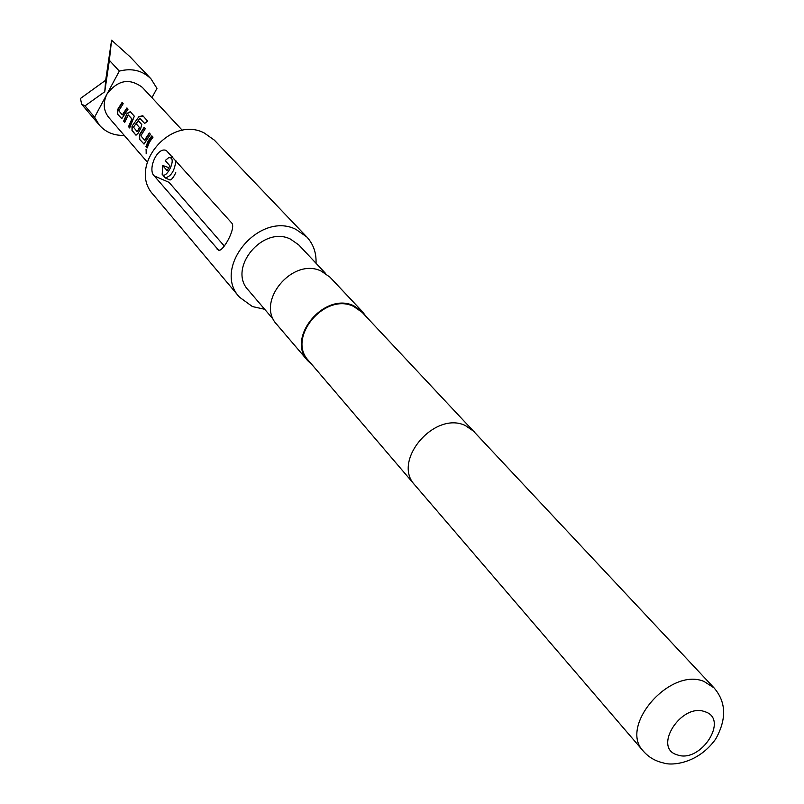 <?xml version="1.0" encoding="UTF-8"?>
<svg xmlns="http://www.w3.org/2000/svg" width="804" height="804" viewBox="0 0 804 804"><rect width="100%" height="100%" fill="white"/><g stroke="black" fill="none" stroke-linecap="round" stroke-linejoin="round"><path stroke-width="1.21" d="M146.057 149.112L146.298 153.705M146.147 149.192L146.177 153.815L146.147 149.192M171.192 158.026L168.81 157.534L165.232 160.549L169.845 165.775L167.162 170.679L162.559 165.433L162.257 174.367C165.825 179.151 175.252 161.936 171.192 158.026M169.785 157.363L172.548 156.84M175.845 160.519C174.739 170.649 171.172 176.438 165.121 177.885L161.996 174.006M175.774 172.669C173.393 177.573 171.443 180.006 169.925 179.965M162.559 165.433L167.533 167.192L168.478 168.267M154.257 175.925C147.313 170.036 157.031 146.318 166.307 150.499L231.723 222.999C236.346 228.085 222.919 251.974 218.658 250.255L154.257 175.925L169.041 182.357L224.296 246.054M306.746 236.899L214.266 140.067L204.166 132.931C170.016 115.133 127.293 167.262 153.313 194.699L239.491 297.189C211.733 268.084 259.23 210.769 295.942 229.381L306.746 236.899C313.359 244.064 316.454 252.848 316.022 263.26M273.782 319.932L248.315 290.123C227.301 268.375 262.818 225.2 290.455 239.1L298.766 244.908L325.62 273.471M312.143 364.835L307.932 360.916C285.711 337.981 324.414 291.329 353.83 305.801L362.634 311.882L366.071 316.505M307.932 360.916L276.938 324.615C255.139 302.073 292.535 256.808 321.298 271.129L329.921 277.119L362.634 311.882M414.824 485.003L308.445 360.504C286.606 337.981 324.605 292.153 353.509 306.364L362.162 312.344L714.002 687.842L703.972 681.43C669.903 666.998 618.557 726.344 643.351 751.167L414.824 485.003C391.699 461.335 434.16 410.824 465.114 425.427L474.33 431.658M677.32 754.876C652.285 748.172 681.34 702.455 704.917 711.721C729.509 718.937 700.706 763.699 677.32 754.876M264.677 309.279L252.416 306.555L239.491 297.189M182.397 130.409L142.338 87.375C129.414 77.747 117.605 80.018 106.922 94.209C102.791 102.811 103.404 110.57 108.771 117.464L147.182 161.966M122.077 102.48L117.515 109.696L117.484 114.057L121.756 118.68L128.047 109.163L126.931 107.917L122.349 114.861L118.771 110.801L123.183 103.716L122.077 102.48M127.163 113.324L123.635 121.082L124.751 122.359L128.218 114.882L131.866 118.992L128.529 126.68L129.665 127.967L134.328 116.208L130.298 111.706L127.163 113.324L123.967 121.133L124.821 122.107M138.941 116.65L132.027 126.188L132.007 130.64L136.007 135.213L138.167 133.162L140.67 128.55L141.785 124.56L138.479 120.861L136.157 123.826L139.424 127.514L137.162 131.685L133.474 127.163L139.836 118.399L144.68 123.424L147.705 121.123L142.831 115.716L138.941 116.65L132.027 126.188M144.187 127.253L139.474 134.65L139.464 139.162L143.996 144.037L150.489 134.318L149.303 132.992L144.579 140.117L140.811 135.826L145.353 128.56L144.187 127.253M151.835 135.816L148.197 140.921L145.966 146.579L147.152 147.926L149.383 142.258L153.021 137.152L151.835 135.816M84.993 105.887L104.751 91.746L105.686 80.249L80.47 98.45L81.616 104.158L84.993 105.887L94.591 117.193L119.314 71.104L109.364 60.31L111.575 40.2L130.037 56.772L150.961 78.812C142.429 70.481 131.876 67.908 119.314 71.104M94.591 117.193L99.324 125.092C105.746 132.318 114.047 135.745 124.228 135.363M150.961 78.812L156.961 88.39L151.936 97.676M105.686 80.249L111.575 40.2M104.751 91.746L109.364 60.31M145.966 146.579L147.212 147.665M152.046 136.067L146.308 146.629M143.544 143.815L144.107 144.027M139.464 139.162L143.886 143.856M139.474 134.65L139.806 139.203M144.408 127.494L139.795 134.75M149.524 133.233L145.082 140.077M147.655 121.153L142.831 115.716M143.001 115.997L139.152 116.892M132.338 126.278L132.007 130.64M132.338 130.69L136.007 135.213M138.7 121.102L136.157 123.826M136.439 123.997L139.424 127.514M139.645 127.977L137.333 131.544M128.529 126.68L129.725 127.705M131.806 119.283L128.871 126.72M128.218 114.882L132.147 119.153M130.439 111.846L127.434 113.495M121.344 118.469L121.866 118.66M117.484 114.057L121.675 118.51M117.515 109.696L117.816 114.108M122.298 102.721L117.826 109.796M127.143 108.158L122.831 114.821M219.673 250.285L217.13 249.21M165.121 177.885L169.925 179.975M643.351 751.167C648.587 757.157 655.2 761.056 663.199 762.865C670.888 765.931 697.691 764.272 715.711 739.017C726.796 719.027 726.233 701.972 714.002 687.842M81.616 104.158L99.324 125.092"/></g></svg>
